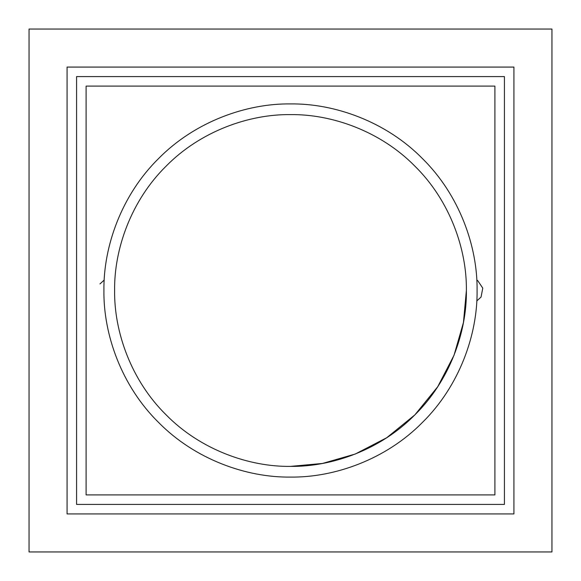 <?xml version="1.0" encoding="UTF-8"?>
<svg xmlns="http://www.w3.org/2000/svg" width="581" height="581" viewBox="0 0 581 581"><rect width="100%" height="100%" fill="white"/><g stroke="black" fill="none" stroke-linecap="round" stroke-linejoin="round"><path stroke-width="0.87" d="M494.903 494.903L86.097 494.903L86.097 86.097L494.903 86.097L494.903 494.903M504.417 504.417L504.417 76.583L76.583 76.583L76.583 504.417L504.417 504.417M29.05 551.95L29.05 29.05L551.95 29.05L551.95 551.95L29.05 551.95M67.076 67.076L67.076 513.924L513.924 513.924L513.924 67.076L67.076 67.076M476.79 300.958L481.046 297.065L482.782 288.132L477.698 280.594L476.79 280.042M104.21 280.042L99.954 283.935M290.5 477.081C334.249 477.676 385.966 459.542 422.431 422.431C459.542 385.966 477.676 334.249 477.081 290.5C477.676 246.751 459.542 195.034 422.431 158.569C385.966 121.458 334.249 103.324 290.5 103.919C246.751 103.324 195.034 121.458 158.569 158.569C121.458 195.034 103.324 246.751 103.919 290.5C103.324 334.249 121.458 385.966 158.569 422.431C195.034 459.542 246.751 477.676 290.5 477.081M466.383 290.5C466.95 249.256 449.854 200.51 414.87 166.13C380.49 131.146 331.744 114.05 290.5 114.617C249.256 114.05 200.51 131.146 166.13 166.13C131.146 200.51 114.05 249.256 114.617 290.5C114.05 331.744 131.146 380.49 166.13 414.87C200.51 449.854 249.256 466.95 290.5 466.383C331.744 466.95 380.49 449.854 414.87 414.87C449.854 380.49 466.95 331.744 466.383 290.5L463.449 322.506L454.037 355.245L437.718 386.743L414.87 414.87L386.743 437.718L355.245 454.037L322.506 463.449L290.5 466.383"/></g></svg>
